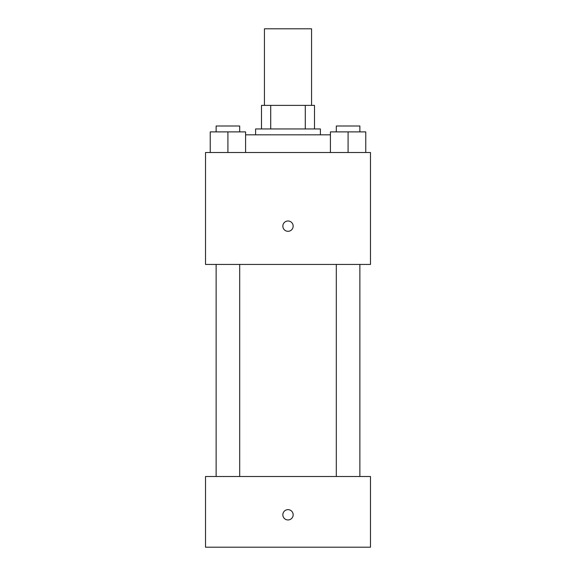 <?xml version="1.0" encoding="UTF-8"?>
<svg xmlns="http://www.w3.org/2000/svg" width="576" height="576" viewBox="0 0 576 576"><rect width="100%" height="100%" fill="white"/><g stroke="black" fill="none" stroke-linecap="round" stroke-linejoin="round"><path stroke-width="0.86" d="M311.566 105.379L311.566 28.8L264.434 28.8L264.434 105.379M270.713 128.945L270.713 105.379L261.49 105.379L261.49 128.945L261.49 105.379M270.713 105.379L314.51 105.379L314.51 128.945M305.287 128.945L305.287 105.379M255.6 134.834L255.6 128.945L320.4 128.945L320.4 134.834M330.415 134.834L245.585 134.834M205.524 152.51L370.476 152.51L370.476 264.434L205.524 264.434L205.524 152.51M288 231.3A5.155 5.155 0 0 1 283.536 223.567A5.155 5.155 0 0 1 292.464 223.567A5.155 5.155 0 0 1 288 231.3M205.524 476.51L370.476 476.51L370.476 547.2L205.524 547.2L205.524 476.51M288 519.955A5.155 5.155 0 0 1 283.536 512.222A5.155 5.155 0 0 1 292.464 512.222A5.155 5.155 0 0 1 288 519.955M330.415 152.51L330.415 131.89L365.76 131.89L365.76 152.51L365.76 131.89M348.084 152.51L348.084 131.89M359.87 131.89L359.87 126L336.305 126L336.305 131.89M210.24 152.51L210.24 131.89L245.585 131.89L245.585 152.51L245.585 131.89M227.916 152.51L227.916 131.89M239.695 131.89L239.695 126L216.13 126L216.13 131.89M336.305 264.434L336.305 476.51M359.87 264.434L359.87 476.51M239.695 476.51L239.695 264.434M216.13 476.51L216.13 264.434"/></g></svg>
